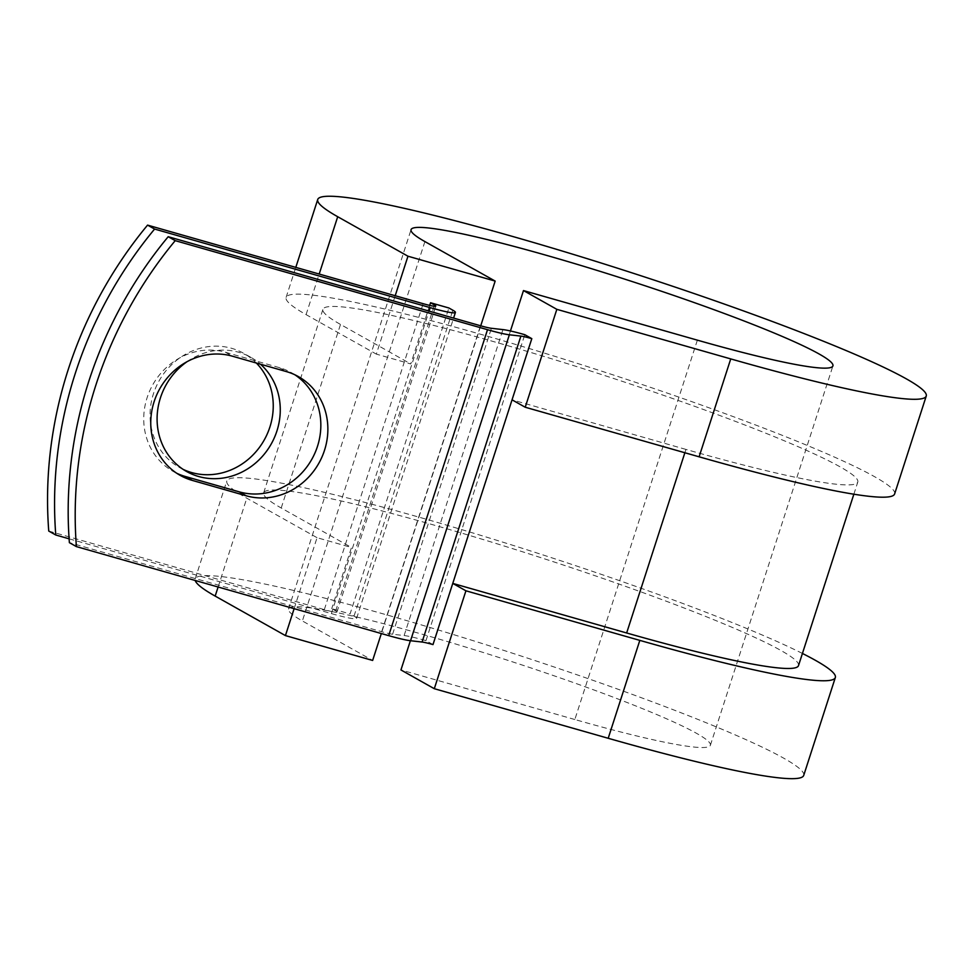 <?xml version="1.0" encoding="UTF-8"?>
<svg xmlns="http://www.w3.org/2000/svg" width="975" height="975" viewBox="0 0 975 975"><rect width="100%" height="100%" fill="white"/><g stroke="black" fill="none" stroke-linecap="round" stroke-linejoin="round"><path stroke-width="0.73" stroke-dasharray="4.88 3.66" d="M294.791 374.741A65.496 60.304 119.3 0 0 291.354 372.633A65.496 60.304 119.3 0 0 279.313 367.624L225.383 352.243A65.496 60.304 119.3 0 0 147.091 397.751A65.496 60.304 119.3 0 0 173.221 471.449A65.496 60.304 119.3 0 0 176.804 473.289M183.142 469.377A65.496 60.304 -60.7 0 1 179.558 467.537A65.496 60.304 -60.7 0 1 153.416 393.839A65.496 60.304 -60.7 0 1 243.75 353.352A65.496 60.304 -60.7 0 1 256.34 363.017M187.054 361.688A65.496 60.304 -60.7 0 1 250.782 357.301A65.496 60.304 -60.7 0 1 260.447 364.187M48.75 531.058L324.322 609.631A20.646 1.731 17.9 0 0 336.948 612.032A20.646 1.731 17.9 0 0 335.668 610.911L331.707 608.692L350.074 613.933L448.89 307.978M69.103 538.809L331.354 613.58A41.303 3.461 17.9 0 0 356.606 618.369A41.303 3.461 17.9 0 0 354.023 616.151L350.074 613.933M432.997 644.585L425.977 640.636A41.303 3.461 17.9 0 0 404.125 635.554L392.596 634.237A20.646 1.731 -162.1 0 1 381.676 631.69L69.383 542.661M425.977 640.636L524.794 334.693M798.501 665.62A281.019 23.546 17.9 0 0 538.31 556.835A281.019 23.546 17.9 0 0 263.652 492.862A281.019 23.546 17.9 0 0 281.214 507.999L351.475 547.499L331.707 608.692M429.67 305.394L410.768 363.943L376.338 354.12L395.204 295.717M684.864 452.753L685.949 449.414A281.019 23.546 17.9 0 0 857.781 482.052A281.019 23.546 17.9 0 0 597.602 373.267A281.019 23.546 17.9 0 0 322.944 309.307A281.019 23.546 17.9 0 0 340.507 324.431L410.768 363.943M685.949 449.414L512.046 399.835M294.121 608.68L317.058 537.688L351.475 547.499M802.425 653.457A319.739 26.788 17.9 0 0 464.185 530.351A319.739 26.788 17.9 0 0 226.809 480.967A319.739 26.788 17.9 0 0 246.797 498.188L317.058 537.688M480.724 325.821L381.335 633.543M697.369 340.153L574.836 719.526A221.654 18.574 17.9 0 0 710.385 745.278A221.654 18.574 17.9 0 0 505.16 659.466A221.654 18.574 17.9 0 0 288.527 609.022A221.654 18.574 17.9 0 0 302.372 620.953L372.633 660.453M894.623 493.947A319.739 26.788 17.9 0 0 598.601 370.183A319.739 26.788 17.9 0 0 286.102 297.399A319.739 26.788 17.9 0 0 306.077 314.62L376.338 354.12M803.717 775.418A319.739 26.788 17.9 0 0 507.683 651.653A319.739 26.788 17.9 0 0 195.195 578.87A319.739 26.788 17.9 0 0 195.219 580.478M574.836 719.526L400.944 669.947M510.437 330.976L410.39 640.721M354.023 616.151L452.839 310.208M381.676 631.69L480.492 325.747M331.354 613.58L429.049 311.086M324.322 609.631L423.15 303.688M392.596 634.237L491.412 328.295M404.125 635.554L502.942 329.599M335.668 610.911L434.07 306.223M281.214 507.999L340.507 324.431M279.313 367.624L286.333 371.572M225.383 352.243L232.403 356.192M218.108 587.011L246.797 498.188M424.905 241.581L302.372 620.953M306.077 314.62L319.191 274.048M173.221 471.449L180.241 475.398M250.782 357.301L243.75 353.352M356.606 618.369L453.594 318.082M336.948 612.032L435.776 306.077M853.856 494.215L857.781 482.052M263.652 492.862L322.944 309.307M186.578 471.486L179.558 467.537M291.354 372.633L298.374 376.582M195.195 578.87L226.809 480.967M710.385 745.278L832.918 365.905M288.527 609.022L411.06 229.649M286.102 297.399L295.803 267.369"/><path stroke-width="1.46" d="M154.111 401.7A65.496 60.304 119.3 0 0 180.241 475.398A65.496 60.304 119.3 0 0 192.282 480.407L246.212 495.788A65.496 60.304 119.3 0 0 322.006 456.897A65.496 60.304 119.3 0 0 298.374 376.582A65.496 60.304 119.3 0 0 286.333 371.572L232.403 356.192A65.496 60.304 119.3 0 0 154.111 401.7M176.804 473.289A65.496 60.304 119.3 0 0 185.262 476.458L239.192 491.839A65.496 60.304 119.3 0 0 314.072 454.935A65.496 60.304 119.3 0 0 294.791 374.741M256.34 363.017A65.496 60.304 -60.7 0 1 269.892 427.05A65.496 60.304 -60.7 0 1 183.142 469.377M260.447 364.187A65.496 60.304 -60.7 0 1 276.912 430.999A65.496 60.304 -60.7 0 1 186.578 471.486A65.496 60.304 -60.7 0 1 160.448 397.788A65.496 60.304 -60.7 0 1 187.054 361.688M154.586 229.064A403.309 371.341 119.3 0 0 55.77 535.007L48.75 531.058A403.309 371.341 -60.7 0 1 147.566 225.115L154.586 229.064L430.17 307.637A41.303 3.461 17.9 0 0 455.423 312.427A41.303 3.461 17.9 0 0 452.839 310.208L448.89 307.978L430.536 302.75L429.67 305.394M147.566 225.115L423.15 303.688A20.646 1.731 17.9 0 0 435.776 306.077A20.646 1.731 17.9 0 0 434.484 304.968L430.536 302.75M55.77 535.007L69.103 538.809M168.2 236.706L480.492 325.747A20.646 1.731 -162.1 0 0 491.412 328.295L502.942 329.599A41.303 3.461 17.9 0 1 524.794 334.693L531.814 338.642A20.646 1.731 17.9 0 0 520.894 336.095L509.364 334.791A41.303 3.461 -162.1 0 1 487.512 329.696L175.22 240.654L168.2 236.706A403.309 371.341 -60.7 0 0 69.383 542.661L76.403 546.609A403.309 371.341 -60.7 0 1 175.22 240.654M853.856 494.215L798.501 665.62A281.019 23.546 17.9 0 1 626.657 632.982L452.766 583.403L432.997 644.585A20.646 1.731 17.9 0 0 422.077 642.037L410.548 640.733A41.303 3.461 -162.1 0 1 388.696 635.639L76.403 546.609M531.814 338.642L512.046 399.835L525.22 407.233L556.835 309.331L523.477 290.574L510.437 330.976M195.219 580.478A319.739 26.788 17.9 0 0 215.17 596.091L285.431 635.59L294.121 608.68M523.477 290.574L697.369 340.153A221.654 18.574 17.9 0 0 832.918 365.905A221.654 18.574 17.9 0 0 627.693 280.093A221.654 18.574 17.9 0 0 411.06 229.649A221.654 18.574 17.9 0 0 424.905 241.581L495.166 281.08L480.724 325.821M381.335 633.543L372.633 660.453L285.431 635.59M395.204 295.717L407.964 256.218L495.166 281.08M926.25 396.045L894.623 493.947A319.739 26.788 17.9 0 1 699.112 456.812L730.738 358.91A319.739 26.788 17.9 0 0 926.25 396.045A319.739 26.788 17.9 0 0 630.228 272.281A319.739 26.788 17.9 0 0 317.728 199.497A319.739 26.788 17.9 0 0 337.703 216.718L407.964 256.218M410.39 640.721L400.944 669.947L434.302 688.703L608.205 738.282A319.739 26.788 17.9 0 0 803.717 775.418L835.343 677.515A319.739 26.788 17.9 0 0 802.425 653.457M608.205 738.282L639.819 640.38A319.739 26.788 17.9 0 0 835.343 677.515M639.819 640.38L465.928 590.801L452.766 583.403L512.046 399.835M434.302 688.703L465.928 590.801M730.738 358.91L556.835 309.331M699.112 456.812L525.22 407.233M185.262 476.458L192.282 480.407M388.696 635.639L487.512 329.696M429.049 311.086L430.17 307.637M434.07 306.223L434.484 304.968M626.657 632.982L684.864 452.753M422.077 642.037L520.894 336.095M410.548 640.733L509.364 334.791M239.192 491.839L246.212 495.788M215.17 596.091L218.108 587.011M319.191 274.048L337.703 216.718M453.594 318.082L455.423 312.427M295.803 267.369L317.728 199.497"/></g></svg>
